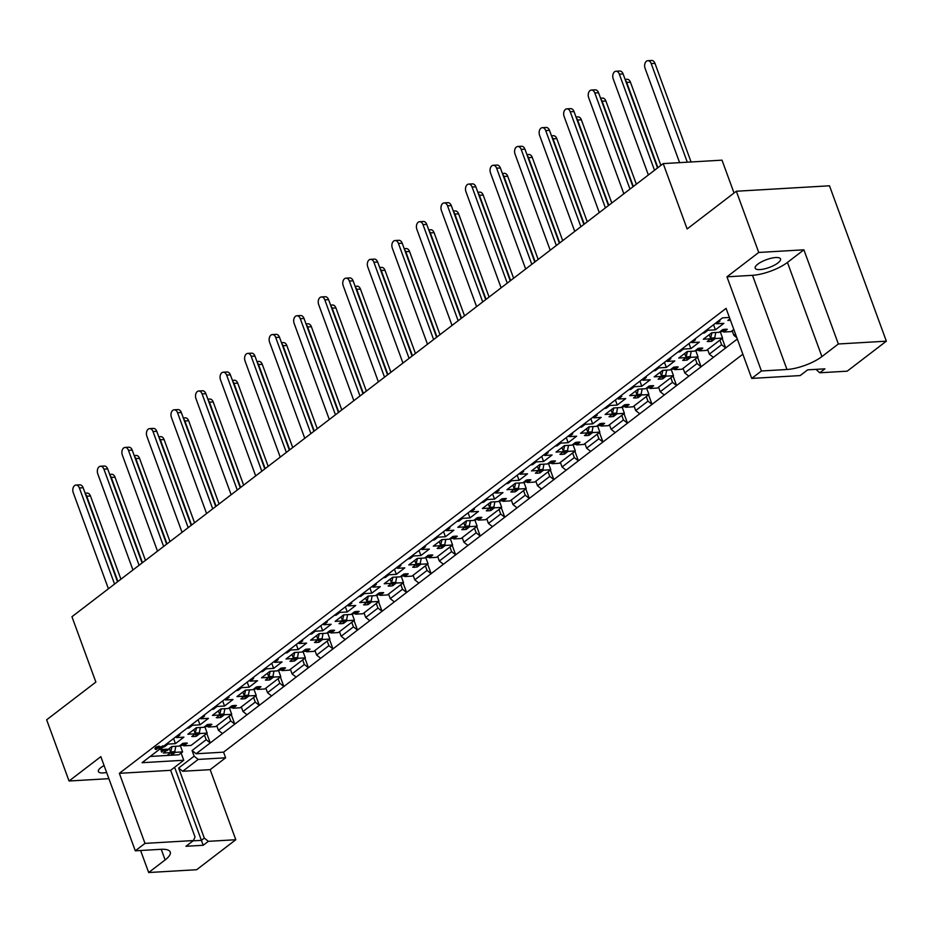 <?xml version="1.0" encoding="UTF-8"?>
<svg xmlns="http://www.w3.org/2000/svg" width="933" height="933" viewBox="0 0 933 933"><rect width="100%" height="100%" fill="white"/><g stroke="black" fill="none" stroke-linecap="round" stroke-linejoin="round"><path stroke-width="1.4" d="M757.818 264.156A13.482 4.14 159.9 0 0 755.194 268.203A13.482 4.14 159.9 0 0 764.384 268.914A13.482 4.14 159.9 0 0 777.889 262.978A13.482 4.14 159.9 0 0 780.524 258.931A13.482 4.14 159.9 0 0 771.334 258.208A13.482 4.14 159.9 0 0 757.818 264.156M106.619 772.466A13.482 4.14 -20.1 0 1 98.397 771.544A13.482 4.14 -20.1 0 1 101.021 767.497A13.482 4.14 -20.1 0 1 104.088 765.526M213.179 708.194L213.54 709.173A13.692 4.199 -20.1 0 1 211.569 709.418M237.728 689.382L238.078 690.362A13.692 4.199 -20.1 0 1 236.119 690.607M262.266 670.57L262.628 671.55A13.692 4.199 -20.1 0 1 260.657 671.807M286.816 651.759L287.166 652.738A13.692 4.199 -20.1 0 1 285.206 652.995M311.354 632.947L311.715 633.927A13.692 4.199 -20.1 0 1 309.744 634.183M335.903 614.147L336.265 615.127A13.692 4.199 -20.1 0 1 334.294 615.372M360.441 595.336L360.803 596.315A13.692 4.199 -20.1 0 1 358.832 596.56M384.991 576.524L385.352 577.504A13.692 4.199 -20.1 0 1 383.381 577.749M409.529 557.712L409.89 558.692A13.692 4.199 -20.1 0 1 407.919 558.949M434.078 538.901L434.44 539.88A13.692 4.199 -20.1 0 1 432.469 540.137M458.616 520.089L458.978 521.081A13.692 4.199 -20.1 0 1 457.018 521.325M483.166 501.289L483.527 502.269A13.692 4.199 -20.1 0 1 481.556 502.514M507.704 482.478L508.065 483.457A13.692 4.199 -20.1 0 1 506.106 483.702M532.253 463.666L532.615 464.646A13.692 4.199 -20.1 0 1 530.644 464.902M556.791 444.854L557.153 445.834A13.692 4.199 -20.1 0 1 555.193 446.091M581.341 426.043L581.702 427.022A13.692 4.199 -20.1 0 1 579.731 427.279M605.89 407.243L606.24 408.222A13.692 4.199 -20.1 0 1 604.281 408.467M630.428 388.431L630.79 389.411A13.692 4.199 -20.1 0 1 628.819 389.656M654.978 369.62L655.328 370.599A13.692 4.199 -20.1 0 1 653.368 370.844M679.516 350.808L679.877 351.788A13.692 4.199 -20.1 0 1 677.906 352.044M704.065 331.996L704.415 332.976A13.692 4.199 -20.1 0 1 702.456 333.233M188.641 726.994L188.991 727.985A13.692 4.199 -20.1 0 1 187.032 728.23M164.091 745.805L164.453 746.785A13.692 4.199 -20.1 0 1 163.438 746.936M220.13 715.401L220.864 717.43A13.692 4.199 -20.1 0 1 216.316 717.699L219.861 714.981L212.409 715.413L220.888 708.928L228.328 708.485L231.874 705.78A13.692 4.199 -20.1 0 1 236.422 705.511L232.877 708.229L240.166 707.797L256.248 695.482L248.959 695.901L245.414 698.619A13.692 4.199 -20.1 0 1 240.866 698.887L244.411 696.17L236.959 696.601L245.426 690.117L252.878 689.685L256.412 686.968A13.692 4.199 -20.1 0 1 260.96 686.7L257.426 689.417L264.715 688.986L280.786 676.67L273.497 677.09L269.952 679.807A13.692 4.199 -20.1 0 1 265.415 680.075L268.949 677.358L261.508 677.801L269.975 671.305L277.416 670.874L280.961 668.156A13.692 4.199 -20.1 0 1 285.51 667.888L281.964 670.605L289.253 670.174L305.336 657.858L298.047 658.29L294.501 660.996A13.692 4.199 -20.1 0 1 289.953 661.264L293.498 658.546L286.046 658.99L294.513 652.494L301.965 652.062L305.511 649.345A13.692 4.199 -20.1 0 1 310.048 649.076L306.514 651.794L313.803 651.374L329.874 639.047L322.585 639.478L319.051 642.184A13.692 4.199 -20.1 0 1 314.503 642.452L318.036 639.746L310.596 640.178L319.063 633.694L326.503 633.25L330.049 630.533A13.692 4.199 -20.1 0 1 334.597 630.276L331.052 632.982L338.352 632.562L354.423 620.235L347.134 620.667L343.589 623.384A13.692 4.199 -20.1 0 1 339.041 623.641L342.586 620.935L335.134 621.366L343.601 614.882L351.053 614.439L354.598 611.733A13.692 4.199 -20.1 0 1 359.147 611.465L355.601 614.171L362.89 613.751L366.634 610.882L378.973 601.423L371.672 601.855L368.138 604.572A13.692 4.199 -20.1 0 1 363.59 604.841L367.124 602.123L359.683 602.555L368.15 596.07L375.591 595.627L379.136 592.921A13.692 4.199 -20.1 0 1 383.685 592.653L380.139 595.371L387.44 594.939L403.511 582.624L396.222 583.043L392.676 585.761A13.692 4.199 -20.1 0 1 388.128 586.029L391.673 583.312L384.221 583.743L392.688 577.259L400.14 576.827L403.686 574.11A13.692 4.199 -20.1 0 1 408.234 573.842L404.689 576.559L411.978 576.128L428.06 563.812L420.76 564.232L417.226 566.949A13.692 4.199 -20.1 0 1 412.678 567.217L416.211 564.5L408.771 564.943L417.238 558.447L424.678 558.016L428.224 555.298A13.692 4.199 -20.1 0 1 432.772 555.03L429.227 557.747L436.527 557.316L452.598 545L445.309 545.432L441.764 548.138A13.692 4.199 -20.1 0 1 437.215 548.406L440.761 545.688L433.309 546.132L441.776 539.636L449.228 539.204L452.773 536.487A13.692 4.199 -20.1 0 1 457.322 536.218L453.776 538.936L461.065 538.516L477.148 526.189L469.847 526.62L466.313 529.338A13.692 4.199 -20.1 0 1 461.765 529.594L465.299 526.888L457.858 527.32L466.325 520.836L473.777 520.392L477.311 517.675A13.692 4.199 -20.1 0 1 481.86 517.418L478.314 520.124L485.615 519.704L489.359 516.835L501.686 507.377L494.397 507.809L490.851 510.526A13.692 4.199 -20.1 0 1 486.303 510.794L489.848 508.077L482.396 508.508L490.863 502.024L498.315 501.581L501.861 498.875A13.692 4.199 -20.1 0 1 506.409 498.607L502.864 501.324L510.153 500.893L526.235 488.577L518.935 488.997L515.401 491.714A13.692 4.199 -20.1 0 1 510.852 491.983L514.398 489.265L506.946 489.697L515.413 483.212L522.865 482.781L526.399 480.063A13.692 4.199 -20.1 0 1 530.947 479.795L527.413 482.513L534.702 482.081L550.773 469.766L543.484 470.185L539.939 472.903A13.692 4.199 -20.1 0 1 535.39 473.171L538.936 470.454L531.483 470.897L539.95 464.401L547.403 463.969L550.948 461.252A13.692 4.199 -20.1 0 1 555.497 460.984L551.951 463.701L559.24 463.269L575.323 450.954L568.034 451.385L564.488 454.091A13.692 4.199 -20.1 0 1 559.94 454.359L563.485 451.642L556.033 452.085L564.5 445.589L571.952 445.158L575.486 442.44A13.692 4.199 -20.1 0 1 580.034 442.172L576.501 444.889L583.79 444.458L587.533 441.601L599.861 432.142L592.572 432.574L589.026 435.279A13.692 4.199 -20.1 0 1 584.478 435.548L588.023 432.842L580.571 433.274L589.038 426.789L596.49 426.346L600.036 423.629A13.692 4.199 -20.1 0 1 604.584 423.372L601.039 426.078L608.328 425.658L612.071 422.789L624.41 413.331L617.121 413.762L613.576 416.48A13.692 4.199 -20.1 0 1 609.027 416.736L612.573 414.03L605.12 414.462L613.587 407.978L621.04 407.534L624.574 404.829A13.692 4.199 -20.1 0 1 629.122 404.56L625.588 407.266L632.877 406.846L636.621 403.977L648.948 394.519L641.659 394.951L638.114 397.668A13.692 4.199 -20.1 0 1 633.565 397.936L637.111 395.219L629.658 395.65L638.137 389.166L645.578 388.723L649.123 386.017A13.692 4.199 -20.1 0 1 653.671 385.749L650.126 388.466L657.415 388.035L673.498 375.719L666.209 376.139L662.663 378.856A13.692 4.199 -20.1 0 1 658.115 379.125L661.66 376.407L654.208 376.839L662.675 370.354L670.127 369.923L673.661 367.205A13.692 4.199 -20.1 0 1 678.209 366.937L674.676 369.655L681.965 369.223L698.036 356.907L690.747 357.327L687.201 360.045A13.692 4.199 -20.1 0 1 682.664 360.313L686.198 357.596L678.758 358.039L687.224 351.543L694.665 351.111L698.211 348.394A13.692 4.199 -20.1 0 1 702.759 348.126L699.214 350.843L706.503 350.411L722.585 338.096L715.296 338.527L711.751 341.233A13.692 4.199 -20.1 0 1 707.202 341.501L710.748 338.784L703.295 339.227L711.762 332.731L719.215 332.3L722.76 329.582A13.692 4.199 -20.1 0 1 727.297 329.314L723.763 332.031L731.052 331.612L733.816 329.489M244.679 696.601L245.414 698.619M269.217 677.79L269.952 679.807M293.767 658.978L294.501 660.996M318.305 640.166L319.051 642.184M342.854 621.355L343.589 623.384M367.392 602.555L368.138 604.572M391.942 583.743L392.676 585.761M416.48 564.932L417.226 566.949M441.029 546.12L441.764 548.138M465.567 527.308L466.313 529.338M490.117 508.497L490.851 510.526M514.654 489.697L515.401 491.714M539.204 470.885L539.939 472.903M563.742 452.073L564.488 454.091M588.291 433.262L589.026 435.279M612.829 414.45L613.576 416.48M637.379 395.65L638.114 397.668M661.917 376.839L662.663 378.856M686.466 358.027L687.201 360.045M711.016 339.215L711.751 341.233M195.58 734.213L196.327 736.242A13.692 4.199 -20.1 0 1 191.778 736.499L195.324 733.793L187.871 734.224L196.338 727.74L203.791 727.297L207.324 724.579A13.692 4.199 -20.1 0 1 211.873 724.323L208.339 727.029L215.628 726.609L219.372 723.74L231.699 714.281L224.41 714.713L220.864 717.43M171.042 753.024L171.777 755.042A13.692 4.199 -20.1 0 1 169.305 755.333A13.692 4.199 -20.1 0 1 167.229 755.31L170.774 752.593L163.322 753.036L166.261 750.785M204.49 735.134L206.17 739.717L210.24 742.948L196.117 753.759L223.57 752.161L742.855 354.19M223.57 752.161L225.634 757.806L210.17 769.655L182.728 771.264L178.658 768.034L194.122 756.185L198.193 759.415L225.634 757.806M140.615 850.511L148.674 872.53L196.665 869.719L235.804 839.723L210.17 769.655M886.35 341.175L829.484 185.795L736.335 191.242L758.739 252.458L726.959 276.821L761.421 370.984L786.974 369.491A26.346 8.082 159.9 0 0 821.915 356.593L838.359 343.985L886.35 341.175L847.199 371.171L819.757 372.78L815.955 369.351M732.195 330.737L733.874 335.32L735.496 334.072M719.914 340.137L721.594 344.72L725.664 347.951L713.383 357.351L709.325 354.132L721.594 344.72M707.646 349.548L709.325 354.132M695.377 358.948L697.056 363.532L701.115 366.762L688.846 376.162L684.775 372.943L697.056 363.532M683.108 368.348L684.775 372.943M670.827 377.76L672.506 382.343L676.577 385.562L664.296 394.974L660.237 391.743L672.506 382.343M658.558 387.16L660.237 391.743M646.289 396.572L647.969 401.155L652.027 404.374L639.758 413.786L635.688 410.555L647.969 401.155M634.02 405.972L635.688 410.555M621.74 415.372L623.419 419.967L627.489 423.185L615.209 432.585L611.15 429.367L623.419 419.967M609.471 424.783L611.15 429.367M597.202 434.183L598.881 438.767L602.94 441.997L590.671 451.397L586.6 448.178L598.881 438.767M584.921 443.595L586.6 448.178M572.652 452.995L574.331 457.578L578.39 460.809L566.121 470.209L562.063 466.99L574.331 457.578M560.383 462.395L562.063 466.99M548.114 471.806L549.794 476.39L553.852 479.62L541.583 489.02L537.513 485.79L549.794 476.39M535.834 481.206L537.513 485.79M523.565 490.618L525.244 495.201L529.303 498.42L517.034 507.832L512.975 504.601L525.244 495.201M511.296 500.018L512.975 504.601M499.027 509.43L500.694 514.013L504.765 517.232L492.496 526.644L488.425 523.413L500.694 514.013M486.746 518.83L488.425 523.413M241.309 706.922L242.988 711.506L255.257 702.106L259.327 705.325L247.047 714.736L242.988 711.506M253.578 697.522L255.257 702.106M229.04 716.334L230.719 720.917L234.778 724.136L222.509 733.548L218.439 730.317L230.719 720.917M216.771 725.734L218.439 730.317M265.858 688.111L267.526 692.694L279.807 683.294L283.865 686.525L271.596 695.925L267.526 692.694M278.127 678.711L279.807 683.294M290.396 669.299L292.076 673.894L304.345 664.483L308.415 667.713L296.134 677.113L292.076 673.894M302.665 659.899L304.345 664.483M314.946 650.499L316.625 655.083L328.894 645.671L332.953 648.901L320.684 658.301L316.625 655.083M327.215 641.088L328.894 645.671M339.484 631.688L341.163 636.271L353.432 626.871L357.502 630.09L345.222 639.502L341.163 636.271M351.753 622.276L353.432 626.871M364.033 612.876L365.713 617.459L377.982 608.059L382.04 611.278L369.771 620.69L365.713 617.459M376.302 603.476L377.982 608.059M388.571 594.064L390.251 598.648L402.52 589.248L406.59 592.467L394.321 601.878L390.251 598.648M400.852 584.664L402.52 589.248M474.477 528.23L476.157 532.813L480.215 536.043L467.946 545.443L463.888 542.225L476.157 532.813M462.208 537.641L463.888 542.225M449.939 547.041L451.607 551.625L455.677 554.855L443.408 564.255L439.338 561.036L451.607 551.625M437.659 556.453L439.338 561.036M425.39 565.853L427.069 570.436L431.128 573.667L418.859 583.067L414.8 579.848L427.069 570.436M413.121 575.253L414.8 579.848M736.802 337.641L733.874 335.32M150.201 756.453L178.868 754.774L182.611 751.905L175.322 752.336L171.777 755.042M161.736 752.08L161.211 749.77L162.214 749.456L166.949 749.176L167.683 750.4L162.867 750.983L161.736 752.08L161.211 749.77M167.66 749.712L171.789 746.54L179.241 746.108L182.786 743.391A13.692 4.199 -20.1 0 1 187.335 743.123L183.789 745.84L191.078 745.42L207.161 733.093L199.872 733.525L196.327 736.242M730.446 320.264L727.845 320.416L729.909 318.829M718.387 321.022A13.692 4.199 -20.1 0 1 719.973 321.057L716.427 323.774L723.88 323.343L715.413 329.827L707.96 330.27L704.415 332.976M693.849 339.834A13.692 4.199 -20.1 0 1 695.423 339.869L691.889 342.586L699.33 342.154L690.863 348.639L683.423 349.07L679.877 351.788M669.299 358.634A13.692 4.199 -20.1 0 1 670.885 358.68L667.34 361.398L674.792 360.954L666.325 367.45L658.873 367.882L655.328 370.599M644.761 377.445A13.692 4.199 -20.1 0 1 646.336 377.492L642.802 380.209L650.243 379.766L641.776 386.262L634.335 386.694L630.79 389.411M620.212 396.257A13.692 4.199 -20.1 0 1 621.798 396.303L618.252 399.009L625.705 398.578L617.238 405.062L609.785 405.505L606.24 408.222M595.674 415.068A13.692 4.199 -20.1 0 1 597.248 415.115L593.715 417.821L601.155 417.389L592.688 423.874L585.248 424.317L581.702 427.022M571.124 433.88A13.692 4.199 -20.1 0 1 572.71 433.915L569.165 436.632L576.617 436.201L568.15 442.685L560.698 443.128L557.153 445.834M546.575 452.692A13.692 4.199 -20.1 0 1 548.161 452.727L544.627 455.444L552.068 455.012L543.601 461.497L536.148 461.928L532.615 464.646M522.037 471.492A13.692 4.199 -20.1 0 1 523.623 471.538L520.078 474.256L527.53 473.812L519.063 480.308L511.611 480.74L508.065 483.457M497.487 490.303A13.692 4.199 -20.1 0 1 499.073 490.35L495.528 493.067L502.98 492.624L494.513 499.12L487.061 499.552L483.527 502.269M472.949 509.115A13.692 4.199 -20.1 0 1 474.535 509.161L470.99 511.867L478.442 511.436L469.975 517.92L462.523 518.363L458.978 521.081M448.4 527.926A13.692 4.199 -20.1 0 1 449.986 527.961L446.441 530.679L453.893 530.247L445.426 536.732L437.974 537.175L434.44 539.88M423.862 546.738A13.692 4.199 -20.1 0 1 425.448 546.773L421.903 549.49L429.355 549.059L420.888 555.543L413.436 555.975L409.89 558.692M399.312 565.538A13.692 4.199 -20.1 0 1 400.898 565.585L397.353 568.302L404.805 567.859L396.338 574.355L388.886 574.786L385.352 577.504M374.774 584.35A13.692 4.199 -20.1 0 1 376.361 584.396L372.815 587.114L380.267 586.67L371.789 593.166L364.348 593.598L360.803 596.315M350.225 603.161A13.692 4.199 -20.1 0 1 351.811 603.208L348.266 605.914L355.718 605.482L347.251 611.978L339.799 612.41L336.265 615.127M325.687 621.973A13.692 4.199 -20.1 0 1 327.261 622.019L323.728 624.725L331.168 624.294L322.701 630.778L315.261 631.221L311.715 633.927M301.137 640.784A13.692 4.199 -20.1 0 1 302.724 640.819L299.178 643.537L306.63 643.105L298.163 649.59L290.711 650.033L287.166 652.738M276.6 659.596A13.692 4.199 -20.1 0 1 278.174 659.631L274.64 662.348L282.081 661.917L273.614 668.401L266.173 668.833L262.628 671.55M252.05 678.396A13.692 4.199 -20.1 0 1 253.636 678.443L250.091 681.16L257.543 680.717L249.076 687.213L241.624 687.644L238.078 690.362M227.512 697.208A13.692 4.199 -20.1 0 1 229.086 697.254L225.553 699.972L232.993 699.528L224.526 706.024L217.086 706.456L213.54 709.173M202.962 716.019A13.692 4.199 -20.1 0 1 204.549 716.066L201.003 718.772L208.456 718.34L199.989 724.824L192.536 725.268L188.991 727.985M178.425 734.831A13.692 4.199 -20.1 0 1 179.999 734.866L176.465 737.583L183.906 737.152L175.439 743.636L167.998 744.079L164.453 746.785M169.27 748.476L170.774 752.593M183.474 744.977L183.789 745.84M182.611 751.905L180.256 745.444M174.879 751.112L175.322 752.336M193.807 729.676L195.324 733.793M208.024 726.177L208.339 727.029M207.161 733.093L204.793 726.632M199.417 732.3L199.872 733.525M709.243 334.667L710.748 338.784M723.448 331.168L723.763 332.031M722.585 338.096L720.218 331.635M714.841 337.303L715.296 338.527M684.694 353.479L686.198 357.596M698.899 349.98L699.214 350.843M698.036 356.907L695.68 350.446M690.303 356.103L690.747 357.327M660.144 372.29L661.66 376.407M674.361 368.792L674.676 369.655M673.498 375.719L671.13 369.258M665.754 374.914L666.209 376.139M635.606 391.102L637.111 395.219M649.811 387.603L650.126 388.466M648.948 394.519L646.592 388.07M641.216 393.726L641.659 394.951M611.057 409.914L612.573 414.03M625.273 406.415L625.588 407.266M624.41 413.331L622.043 406.87M616.666 412.538L617.121 413.762M586.519 428.714L588.023 432.842M600.724 425.215L601.039 426.078M599.861 432.142L597.505 425.681M592.128 431.349L592.572 432.574M561.969 447.525L563.485 451.642M576.186 444.026L576.501 444.889M575.323 450.954L572.955 444.493M567.579 450.149L568.034 451.385M537.431 466.337L538.936 470.454M551.636 462.838L551.951 463.701M550.773 469.766L548.417 463.304M543.041 468.961L543.484 470.185M512.882 485.148L514.398 489.265M527.087 481.65L527.413 482.513M526.235 488.577L523.868 482.116M518.491 487.772L518.935 488.997M488.344 503.96L489.848 508.077M502.549 500.461L502.864 501.324M501.686 507.377L499.318 500.916M493.942 506.584L494.397 507.809M463.794 522.772L465.299 526.888M477.999 519.273L478.314 520.124M477.148 526.189L474.78 519.728M469.404 525.396L469.847 526.62M439.256 541.572L440.761 545.688M453.461 538.073L453.776 538.936M452.598 545L450.231 538.539M444.854 544.207L445.309 545.432M414.707 560.383L416.211 564.5M428.912 556.884L429.227 557.747M428.06 563.812L425.693 557.351M420.316 563.007L420.76 564.232M390.169 579.195L391.673 583.312M404.374 575.696L404.689 576.559M403.511 582.624L401.143 576.162M395.767 581.819L396.222 583.043M365.619 598.006L367.124 602.123M379.824 594.508L380.139 595.371M378.973 601.423L376.605 594.974M371.229 600.63L371.672 601.855M341.081 616.818L342.586 620.935M355.286 613.319L355.601 614.171M354.423 620.235L352.056 613.774M346.679 619.442L347.134 620.667M316.532 635.618L318.036 639.746M330.737 632.119L331.052 632.982M329.874 639.047L327.518 632.586M322.142 638.254L322.585 639.478M291.994 654.43L293.498 658.546M306.199 650.931L306.514 651.794M305.336 657.858L302.968 651.397M297.592 657.054L298.047 658.29M267.444 673.241L268.949 677.358M281.649 669.742L281.964 670.605M280.786 676.67L278.431 670.209M273.054 675.865L273.497 677.09M242.895 692.053L244.411 696.17M257.111 688.554L257.426 689.417M256.248 695.482L253.881 689.02M248.505 694.677L248.959 695.901M218.357 710.864L219.861 714.981M232.562 707.366L232.877 708.229M231.699 714.281L229.343 707.82M223.967 713.488L224.41 714.713M176.15 736.72L176.465 737.583M173.573 738.539L175.439 743.636M167.637 743.1L167.998 744.079M200.688 717.92L201.003 718.772M198.123 719.728L199.989 724.824M192.175 724.288L192.536 725.268M716.112 322.911L716.427 323.774M713.547 324.731L715.413 329.827M707.599 329.279L707.96 330.27M691.575 341.723L691.889 342.586M688.997 343.542L690.863 348.639M683.061 348.091L683.423 349.07M667.025 360.535L667.34 361.398M664.459 362.354L666.325 367.45M658.511 366.902L658.873 367.882M642.487 379.346L642.802 380.209M639.91 381.154L641.776 386.262M633.974 385.714L634.335 386.694M617.938 398.158L618.252 399.009M615.372 399.965L617.238 405.062M609.424 404.525L609.785 405.505M593.4 416.958L593.715 417.821M590.822 418.777L592.688 423.874M584.886 423.337L585.248 424.317M568.85 435.769L569.165 436.632M566.284 437.589L568.15 442.685M560.336 442.137L560.698 443.128M544.312 454.581L544.627 455.444M541.735 456.4L543.601 461.497M535.799 460.949L536.148 461.928M519.763 473.393L520.078 474.256M517.197 475.212L519.063 480.308M511.249 479.76L511.611 480.74M495.213 492.204L495.528 493.067M492.647 494.012L494.513 499.12M486.711 498.572L487.061 499.552M470.675 511.016L470.99 511.867M468.109 512.823L469.975 517.92M462.162 517.383L462.523 518.363M446.126 529.816L446.441 530.679M443.56 531.635L445.426 536.732M437.624 536.183L437.974 537.175M421.588 548.627L421.903 549.49M419.022 550.447L420.888 555.543M413.074 554.995L413.436 555.975M397.038 567.439L397.353 568.302M394.472 569.258L396.338 574.355M388.525 573.807L388.886 574.786M372.5 586.251L372.815 587.114M369.923 588.058L371.789 593.166M363.987 592.618L364.348 593.598M347.951 605.062L348.266 605.914M345.385 606.87L347.251 611.978M339.437 611.43L339.799 612.41M323.413 623.862L323.728 624.725M320.835 625.681L322.701 630.778M314.899 630.241L315.261 631.221M298.863 642.674L299.178 643.537M296.297 644.493L298.163 649.59M290.35 649.041L290.711 650.033M274.325 661.485L274.64 662.348M271.748 663.305L273.614 668.401M265.812 667.853L266.173 668.833M249.776 680.297L250.091 681.16M247.21 682.116L249.076 687.213M241.262 686.665L241.624 687.644M225.238 699.109L225.553 699.972M222.66 700.916L224.526 706.024M216.724 705.476L217.086 706.456M198.193 759.415L182.728 771.264M155.729 748.569L155.601 747.426L158.925 746.12L160.114 747.438M160.289 747.508L162.902 745.829L163.31 747.065L159.87 749.304L158.972 747.811M159.042 748.196L158.785 747.31L159.042 748.196M159.578 749.257L142.049 762.704L183.766 760.255L170.634 770.32L119.354 773.329L726.084 308.356L751.718 378.413L800.176 375.579L807.663 369.841L824.912 368.838L819.757 372.78M729.408 317.453L722.515 317.861L163.322 746.4M193.061 840.843L201.353 840.365L204.304 838.102L178.658 768.034M204.304 838.102L208.362 841.333L203.207 845.275L185.959 846.289L193.446 840.551L144.988 843.385L119.354 773.329M235.804 839.723L208.362 841.333M193.446 840.551L195.032 836.994L170.634 770.32M144.988 843.385L135.297 850.814L160.861 849.322A26.346 8.082 159.9 0 1 170.249 852.027A26.346 8.082 159.9 0 1 165.118 859.934L148.674 872.53M761.421 370.984L751.718 378.413M135.297 850.814L100.834 756.651L69.054 781.003L46.65 719.798L95.866 682.081L71.946 616.725L663.211 163.602L722.014 160.161L734.038 193.003M663.211 163.602L687.131 228.958L736.335 191.242M726.959 276.821L752.511 275.317A26.346 8.082 159.9 0 0 787.452 262.418L803.896 249.811L758.739 252.458M803.896 249.811L838.359 343.985M69.054 781.003L108.893 778.67M203.207 845.275L174.611 767.276M196.117 753.759L192.058 750.54L194.122 756.185M192.058 750.54L206.17 739.717M183.766 760.255L181.119 753.048M722.165 338.411L725.664 347.951L737.303 339.029M697.627 357.222L701.115 366.762L713.383 357.351M673.078 376.034L676.577 385.562L688.846 376.162M648.54 394.846L652.027 404.374L664.296 394.974M623.99 413.646L627.489 423.185L639.758 413.786M599.452 432.457L602.94 441.997L615.209 432.585M574.903 451.269L578.39 460.809L590.671 451.397M550.365 470.08L553.852 479.62L566.121 470.209M525.815 488.892L529.303 498.42L541.583 489.02M501.278 507.704L504.765 517.232L517.034 507.832M476.728 526.504L480.215 536.043L492.496 526.644M452.19 545.315L455.677 554.855L467.946 545.443M427.641 564.127L431.128 573.667L443.408 564.255M403.103 582.938L406.59 592.467L418.859 583.067M378.553 601.75L382.04 611.278L394.321 601.878M354.015 620.55L357.502 630.09L369.771 620.69M329.466 639.362L332.953 648.901L345.222 639.502M304.916 658.173L308.415 667.713L320.684 658.301M280.378 676.985L283.865 686.525L296.134 677.113M255.829 695.796L259.327 705.325L271.596 695.925M231.291 714.608L234.778 724.136L247.047 714.736M206.741 733.408L210.24 742.948L222.509 733.548M161.561 750.715L161.642 751.753L161.561 750.715L162.564 750.389L167.683 750.4M162.564 750.389L162.214 749.456M159.38 749.129L158.447 747.718L156.068 749.514L155.939 748.371L159.275 747.065L160.324 747.811M160.406 748.289L158.925 746.12M156.989 747.718L156.639 746.773M156.068 749.514L155.601 747.426M159.135 748.243L158.447 747.718M160.569 748.488L163.31 747.065M162.26 747.193L161.91 746.26M117.908 581.492L86.699 496.216A5.271 3.51 -93.4 0 0 85.533 494.268M172.022 746.528L170.622 752.173M120.917 579.195L90.466 495.994A5.271 3.51 -93.4 0 0 87.096 493.091L85.136 493.207M185.026 743.123A1.469 0.98 86.6 0 1 184.536 744.172L183.09 745.28L180.092 745.455M175.789 746.307L174.774 751.648L173.328 752.756A1.469 0.98 86.6 0 1 172.523 752.803M171.007 751.87L174.774 751.648M108.415 588.781L73.24 492.659A5.271 3.51 86.6 0 1 75.993 485.055L79.76 484.833A5.271 3.51 86.6 0 1 83.13 487.737L117.546 581.772M175.544 737.035L177.2 735.915A1.469 0.98 -93.4 0 0 177.515 735.519M165.596 744.662L165.596 744.662A1.469 0.98 -93.4 0 0 165.992 744.499L167.474 743.216M75.993 485.055A5.271 3.51 86.6 0 1 79.375 487.959L114.549 584.081M142.457 562.692L111.249 477.404A5.271 3.51 -93.4 0 0 110.071 475.468M196.571 727.717L195.16 733.361M145.455 560.383L115.016 477.183A5.271 3.51 -93.4 0 0 111.633 474.279L109.674 474.396M209.575 724.311A1.469 0.98 86.6 0 1 209.074 725.361L207.627 726.469L204.642 726.644M200.327 727.507L199.312 732.848L197.866 733.956A1.469 0.98 86.6 0 1 197.061 734.003M195.545 733.07L199.312 732.848M132.953 569.97L97.778 473.847A5.271 3.51 86.6 0 1 100.542 466.243L104.309 466.022A5.271 3.51 86.6 0 1 107.68 468.926L142.096 562.961M200.082 718.223L201.75 717.104A1.469 0.98 -93.4 0 0 202.064 716.707M190.145 725.851L190.134 725.851A1.469 0.98 -93.4 0 0 190.542 725.699L192.023 724.405M100.542 466.243A5.271 3.51 86.6 0 1 103.913 469.147L139.087 565.27M166.995 543.881L135.786 458.593A5.271 3.51 -93.4 0 0 134.62 456.657M221.109 708.917L219.71 714.55M170.004 541.583L139.553 458.371A5.271 3.51 -93.4 0 0 136.183 455.467L134.224 455.584M234.113 705.5A1.469 0.98 86.6 0 1 233.623 706.549L232.177 707.657L229.18 707.832M224.876 708.695L223.862 714.037L222.416 715.145A1.469 0.98 86.6 0 1 221.611 715.191M220.095 714.258L223.862 714.037M157.502 551.158L122.328 455.036A5.271 3.51 86.6 0 1 125.08 447.432L128.847 447.21A5.271 3.51 86.6 0 1 132.229 450.114L166.634 544.161M224.631 699.412L226.287 698.292A1.469 0.98 -93.4 0 0 226.602 697.896M214.683 707.039L214.683 707.039A1.469 0.98 -93.4 0 0 215.08 706.887L216.561 705.593M125.08 447.432A5.271 3.51 86.6 0 1 128.462 450.336L163.637 546.458M191.545 525.069L160.336 439.781A5.271 3.51 -93.4 0 0 159.158 437.845M245.659 690.105L244.248 695.738M194.542 522.772L164.103 439.571A5.271 3.51 -93.4 0 0 160.721 436.656L158.773 436.772M258.663 686.7A1.469 0.98 86.6 0 1 258.161 687.738L256.715 688.846L253.729 689.02M249.426 689.884L248.4 695.225L246.953 696.333A1.469 0.98 86.6 0 1 246.149 696.38M244.644 695.447L248.4 695.225M182.04 532.346L146.866 436.236A5.271 3.51 86.6 0 1 149.63 428.62L153.397 428.399A5.271 3.51 86.6 0 1 156.767 431.314L191.183 525.349M249.169 680.612L250.837 679.481A1.469 0.98 -93.4 0 0 251.152 679.096M239.233 688.227L239.221 688.227A1.469 0.98 -93.4 0 0 239.629 688.076L241.111 686.793M149.63 428.62A5.271 3.51 86.6 0 1 153 431.524L188.174 527.646M216.083 506.257L184.874 420.981A5.271 3.51 -93.4 0 0 183.708 419.034M270.197 671.293L268.797 676.938M219.092 503.96L188.641 420.76A5.271 3.51 -93.4 0 0 185.27 417.844L183.311 417.961M283.2 667.888A1.469 0.98 86.6 0 1 282.711 668.938L281.265 670.046L278.279 670.221M273.964 671.072L272.949 676.413L271.503 677.521A1.469 0.98 86.6 0 1 270.698 677.568M269.182 676.635L272.949 676.413M206.59 513.535L171.415 417.424A5.271 3.51 86.6 0 1 174.168 409.809L177.935 409.587A5.271 3.51 86.6 0 1 181.317 412.503L215.721 506.537M273.719 661.8L275.375 660.681A1.469 0.98 -93.4 0 0 275.69 660.284M263.771 669.416L263.771 669.416A1.469 0.98 -93.4 0 0 264.167 669.264L265.648 667.981M174.168 409.809A5.271 3.51 86.6 0 1 177.55 412.724L212.724 508.835M240.632 487.446L209.424 402.17A5.271 3.51 -93.4 0 0 208.246 400.222M294.746 652.482L293.335 658.127M243.63 485.148L213.191 401.948A5.271 3.51 -93.4 0 0 209.808 399.044L207.861 399.149M307.75 649.076A1.469 0.98 86.6 0 1 307.249 650.126L305.802 651.234L302.817 651.409M298.513 652.26L297.487 657.602L296.041 658.71A1.469 0.98 86.6 0 1 295.236 658.756M293.732 657.823L297.487 657.602M231.127 494.735L195.953 398.613A5.271 3.51 86.6 0 1 198.717 391.009L202.484 390.787A5.271 3.51 86.6 0 1 205.855 393.691L240.271 487.726M298.257 642.989L299.925 641.869A1.469 0.98 -93.4 0 0 300.239 641.472M288.32 650.604L288.309 650.616A1.469 0.98 -93.4 0 0 288.717 650.453L290.198 649.17M198.717 391.009A5.271 3.51 86.6 0 1 202.088 393.913L237.262 490.023M265.17 468.646L233.961 383.358A5.271 3.51 -93.4 0 0 232.795 381.41M319.284 633.67L317.885 639.315M268.179 466.337L237.728 383.136A5.271 3.51 -93.4 0 0 234.358 380.232L232.399 380.349M332.288 630.265A1.469 0.98 86.6 0 1 331.798 631.314L330.352 632.422L327.366 632.597M323.051 633.449L322.037 638.802L320.59 639.898A1.469 0.98 86.6 0 1 319.786 639.956M318.27 639.012L322.037 638.802M255.677 475.923L220.503 379.801A5.271 3.51 86.6 0 1 223.255 372.197L227.022 371.975A5.271 3.51 86.6 0 1 230.404 374.879L264.809 468.914M322.806 624.177L324.462 623.057A1.469 0.98 -93.4 0 0 324.777 622.661M312.858 631.804L312.858 631.804A1.469 0.98 -93.4 0 0 313.255 631.641L314.736 630.358M223.255 372.197A5.271 3.51 86.6 0 1 226.637 375.101L261.811 471.223M289.72 449.834L258.511 364.546A5.271 3.51 -93.4 0 0 257.333 362.61M343.834 614.87L342.423 620.503M292.717 447.525L262.278 364.325A5.271 3.51 -93.4 0 0 258.896 361.421L256.948 361.538M356.838 611.453A1.469 0.98 86.6 0 1 356.336 612.503L354.902 613.611L351.904 613.786M347.601 614.649L346.575 619.99L345.128 621.098A1.469 0.98 86.6 0 1 344.324 621.145M342.819 620.212L346.575 619.99M280.215 457.112L245.041 360.989A5.271 3.51 86.6 0 1 247.805 353.385L251.572 353.164A5.271 3.51 86.6 0 1 254.942 356.068L289.358 450.114M347.344 605.365L349.012 604.246A1.469 0.98 -93.4 0 0 349.327 603.849M337.408 612.993L337.396 612.993A1.469 0.98 -93.4 0 0 337.804 612.841L339.285 611.547M247.805 353.385A5.271 3.51 86.6 0 1 251.175 356.289L286.349 452.412M314.269 431.023L283.061 345.735A5.271 3.51 -93.4 0 0 281.883 343.799M368.372 596.059L366.972 601.692M317.267 428.725L286.816 345.513A5.271 3.51 -93.4 0 0 283.445 342.609L281.486 342.726M381.375 592.642A1.469 0.98 86.6 0 1 380.886 593.691L379.439 594.799L376.454 594.974M372.139 595.837L371.124 601.179L369.678 602.286A1.469 0.98 86.6 0 1 368.873 602.333M367.357 601.4L371.124 601.179M304.764 438.3L269.59 342.189A5.271 3.51 86.6 0 1 272.354 334.574L276.11 334.352A5.271 3.51 86.6 0 1 279.492 337.256L313.896 431.303M371.894 586.554L373.55 585.434A1.469 0.98 -93.4 0 0 373.865 585.049M361.957 594.181L361.946 594.181A1.469 0.98 -93.4 0 0 362.342 594.029L363.823 592.735M272.354 334.574A5.271 3.51 86.6 0 1 275.725 337.478L310.899 433.6M338.807 412.211L307.598 326.935A5.271 3.51 -93.4 0 0 306.421 324.987M392.921 577.247L391.51 582.88M341.805 409.914L311.365 326.713A5.271 3.51 -93.4 0 0 307.983 323.798L306.036 323.914M405.925 573.842A1.469 0.98 86.6 0 1 405.423 574.891L403.989 575.999L400.992 576.174M396.688 577.026L395.662 582.367L394.227 583.475A1.469 0.98 86.6 0 1 393.411 583.522M391.907 582.589L395.662 582.367M329.302 419.488L294.128 323.378A5.271 3.51 86.6 0 1 296.892 315.762L300.659 315.541A5.271 3.51 86.6 0 1 304.03 318.456L338.446 412.491M396.432 567.754L398.099 566.634A1.469 0.98 -93.4 0 0 398.414 566.238M386.495 575.369L386.484 575.369A1.469 0.98 -93.4 0 0 386.892 575.218L388.373 573.935M296.892 315.762A5.271 3.51 86.6 0 1 300.274 318.678L335.448 414.788M363.357 393.399L332.148 308.123A5.271 3.51 -93.4 0 0 330.97 306.176M417.459 558.435L416.06 564.08M366.354 391.102L335.903 307.902A5.271 3.51 -93.4 0 0 332.533 304.998L330.574 305.103M430.463 555.03A1.469 0.98 86.6 0 1 429.973 556.08L428.527 557.188L425.541 557.363M421.226 558.214L420.212 563.555L418.765 564.663A1.469 0.98 86.6 0 1 417.961 564.71M416.445 563.777L420.212 563.555M353.852 400.689L318.678 304.566A5.271 3.51 86.6 0 1 321.442 296.951L325.197 296.741A5.271 3.51 86.6 0 1 328.579 299.645L362.984 393.679M420.981 548.942L422.637 547.823A1.469 0.98 -93.4 0 0 422.952 547.426M411.045 556.558L411.033 556.558A1.469 0.98 -93.4 0 0 411.441 556.406L412.911 555.123M321.442 296.951A5.271 3.51 86.6 0 1 324.812 299.866L359.986 395.977M387.895 374.588L356.686 289.312A5.271 3.51 -93.4 0 0 355.508 287.364M442.009 539.624L440.609 545.269M390.904 372.29L360.453 289.09A5.271 3.51 -93.4 0 0 357.071 286.186L355.123 286.303M455.012 536.218A1.469 0.98 86.6 0 1 454.523 537.268L453.076 538.376L450.079 538.551M445.776 539.402L444.749 544.744L443.315 545.852A1.469 0.98 86.6 0 1 442.499 545.898M440.994 544.965L444.749 544.744M378.39 381.877L343.216 285.755A5.271 3.51 86.6 0 1 345.98 278.151L349.747 277.929A5.271 3.51 86.6 0 1 353.117 280.833L387.533 374.868M445.519 530.131L447.187 529.011A1.469 0.98 -93.4 0 0 447.502 528.614M435.583 537.758L435.583 537.758A1.469 0.98 -93.4 0 0 435.979 537.595L437.46 536.312M345.98 278.151A5.271 3.51 86.6 0 1 349.362 281.055L384.536 377.177M412.444 355.788L381.235 270.5A5.271 3.51 -93.4 0 0 380.058 268.564M466.558 520.812L465.147 526.457M415.442 353.479L384.991 270.278A5.271 3.51 -93.4 0 0 381.62 267.374L379.661 267.491M479.55 517.407A1.469 0.98 86.6 0 1 479.061 518.456L477.614 519.564L474.629 519.739M470.314 520.602L469.299 525.944L467.853 527.052A1.469 0.98 86.6 0 1 467.048 527.098M465.532 526.154L469.299 525.944M402.939 363.065L367.765 266.943A5.271 3.51 86.6 0 1 370.529 259.339L374.285 259.117A5.271 3.51 86.6 0 1 377.667 262.021L412.083 356.056M470.069 511.319L471.736 510.199A1.469 0.98 -93.4 0 0 472.051 509.803M460.132 518.946L460.121 518.946A1.469 0.98 -93.4 0 0 460.529 518.795L461.998 517.5M370.529 259.339A5.271 3.51 86.6 0 1 373.9 262.243L409.074 358.365M436.982 336.976L405.773 251.688A5.271 3.51 -93.4 0 0 404.595 249.752M491.096 502.012L489.697 507.645M439.991 334.667L409.54 251.467A5.271 3.51 -93.4 0 0 406.158 248.563L404.211 248.679M504.1 498.595A1.469 0.98 86.6 0 1 503.61 499.645L502.164 500.753L499.167 500.928M494.863 501.791L493.849 507.132L492.402 508.24A1.469 0.98 86.6 0 1 491.586 508.287M490.082 507.354L493.849 507.132M427.489 344.254L392.315 248.131A5.271 3.51 86.6 0 1 395.067 240.527L398.834 240.306A5.271 3.51 86.6 0 1 402.205 243.21L436.621 337.256M494.618 492.507L496.274 491.388A1.469 0.98 -93.4 0 0 496.589 490.991M484.67 500.135L484.67 500.135A1.469 0.98 -93.4 0 0 485.067 499.983L486.548 498.689M395.067 240.527A5.271 3.51 86.6 0 1 398.449 243.431L433.623 339.554M461.532 318.165L430.323 232.877A5.271 3.51 -93.4 0 0 429.145 230.941M515.646 483.201L514.235 488.834M464.529 315.867L434.078 232.667A5.271 3.51 -93.4 0 0 430.708 229.751L428.748 229.868M528.638 479.795A1.469 0.98 86.6 0 1 528.148 480.833L526.702 481.941L523.716 482.116M519.401 482.979L518.386 488.321L516.94 489.428A1.469 0.98 86.6 0 1 516.136 489.475M514.619 488.542L518.386 488.321M452.027 325.442L416.853 229.331A5.271 3.51 86.6 0 1 419.617 221.716L423.372 221.494A5.271 3.51 86.6 0 1 426.754 224.41L461.17 318.445M519.156 473.707L520.824 472.576A1.469 0.98 -93.4 0 0 521.139 472.191M509.22 481.323L509.208 481.323A1.469 0.98 -93.4 0 0 509.616 481.171L511.086 479.877M419.617 221.716A5.271 3.51 86.6 0 1 422.987 224.62L458.161 320.742M486.07 299.353L454.861 214.077A5.271 3.51 -93.4 0 0 453.683 212.129M540.184 464.389L538.784 470.034M489.079 297.056L458.628 213.855A5.271 3.51 -93.4 0 0 455.246 210.94L453.298 211.056M553.187 460.984A1.469 0.98 86.6 0 1 552.698 462.033L551.251 463.141L548.254 463.316M543.951 464.168L542.936 469.509L541.49 470.617A1.469 0.98 86.6 0 1 540.673 470.664M539.169 469.731L542.936 469.509M476.576 306.63L441.402 210.52A5.271 3.51 86.6 0 1 444.155 202.904L447.922 202.683A5.271 3.51 86.6 0 1 451.292 205.598L485.708 299.633M543.706 454.896L545.362 453.776A1.469 0.98 -93.4 0 0 545.677 453.38M533.758 462.511L533.758 462.511A1.469 0.98 -93.4 0 0 534.154 462.36L535.635 461.077M444.155 202.904A5.271 3.51 86.6 0 1 447.537 205.82L482.711 301.93M510.619 280.541L479.41 195.265A5.271 3.51 -93.4 0 0 478.232 193.318M564.733 445.577L563.322 451.222M513.616 278.244L483.166 195.044A5.271 3.51 -93.4 0 0 479.795 192.14L477.836 192.245M577.737 442.172A1.469 0.98 86.6 0 1 577.235 443.222L575.789 444.33L572.804 444.505M568.489 445.356L567.474 450.697L566.028 451.805A1.469 0.98 86.6 0 1 565.223 451.852M563.707 450.919L567.474 450.697M501.114 287.831L465.94 191.708A5.271 3.51 86.6 0 1 468.704 184.093L472.46 183.883A5.271 3.51 86.6 0 1 475.842 186.787L510.258 280.821M568.244 436.084L569.911 434.965A1.469 0.98 -93.4 0 0 570.226 434.568M558.307 443.7L558.296 443.711A1.469 0.98 -93.4 0 0 558.704 443.548L560.185 442.265M468.704 184.093A5.271 3.51 86.6 0 1 472.075 187.008L507.249 283.119M535.157 261.73L503.948 176.454A5.271 3.51 -93.4 0 0 502.782 174.506M589.271 426.766L587.872 432.411M538.166 259.432L507.715 176.232A5.271 3.51 -93.4 0 0 504.345 173.328L502.386 173.445M602.275 423.36A1.469 0.98 86.6 0 1 601.785 424.41L600.339 425.518L597.342 425.693M593.038 426.544L592.023 431.897L590.577 432.994A1.469 0.98 86.6 0 1 589.761 433.052M588.256 432.107L592.023 431.897M525.664 269.019L490.49 172.897A5.271 3.51 86.6 0 1 493.242 165.293L497.009 165.071A5.271 3.51 86.6 0 1 500.38 167.975L534.796 262.01M592.793 417.273L594.449 416.153A1.469 0.98 -93.4 0 0 594.764 415.756M582.845 424.9L582.845 424.9A1.469 0.98 -93.4 0 0 583.242 424.737L584.723 423.454M493.242 165.293A5.271 3.51 86.6 0 1 496.624 168.197L531.798 264.319M559.707 242.93L528.498 157.642A5.271 3.51 -93.4 0 0 527.32 155.706M613.821 407.966L612.41 413.599M562.704 240.621L532.265 157.42A5.271 3.51 -93.4 0 0 528.883 154.516L526.923 154.633M626.824 404.549A1.469 0.98 86.6 0 1 626.323 405.598L624.877 406.706L621.891 406.881M617.576 407.744L616.561 413.086L615.115 414.194A1.469 0.98 86.6 0 1 614.311 414.24M612.794 413.307L616.561 413.086M550.202 250.207L515.028 154.085A5.271 3.51 86.6 0 1 517.792 146.481L521.559 146.259A5.271 3.51 86.6 0 1 524.929 149.163L559.345 243.21M617.331 398.461L618.999 397.341A1.469 0.98 -93.4 0 0 619.314 396.945M607.395 406.088L607.383 406.088A1.469 0.98 -93.4 0 0 607.791 405.937L609.272 404.642M517.792 146.481A5.271 3.51 86.6 0 1 521.162 149.385L556.336 245.507M584.245 224.118L553.036 138.83A5.271 3.51 -93.4 0 0 551.87 136.894M638.359 389.154L636.959 394.787M587.254 221.821L556.803 138.609A5.271 3.51 -93.4 0 0 553.432 135.705L551.473 135.821M651.362 385.737A1.469 0.98 86.6 0 1 650.872 386.787L649.426 387.895L646.429 388.07M642.126 388.933L641.111 394.274L639.665 395.382A1.469 0.98 86.6 0 1 638.86 395.429M637.344 394.496L641.111 394.274M574.751 231.396L539.577 135.285A5.271 3.51 86.6 0 1 542.33 127.669L546.097 127.448A5.271 3.51 86.6 0 1 549.479 130.352L583.883 224.398M641.881 379.649L643.537 378.53A1.469 0.98 -93.4 0 0 643.852 378.145M631.933 387.277L631.933 387.277A1.469 0.98 -93.4 0 0 632.329 387.125L633.81 385.83M542.33 127.669A5.271 3.51 86.6 0 1 545.712 130.573L580.886 226.696M608.794 205.307L577.585 120.03A5.271 3.51 -93.4 0 0 576.407 118.083M662.908 370.343L661.497 375.976M611.791 203.009L581.352 119.809A5.271 3.51 -93.4 0 0 577.97 116.893L576.011 117.01M675.912 366.937A1.469 0.98 86.6 0 1 675.41 367.987L673.964 369.095L670.979 369.27M666.663 370.121L665.649 375.463L664.203 376.57A1.469 0.98 86.6 0 1 663.398 376.617M661.894 375.684L665.649 375.463M599.289 212.584L564.115 116.473A5.271 3.51 86.6 0 1 566.879 108.858L570.646 108.636A5.271 3.51 86.6 0 1 574.017 111.552L608.433 205.587M666.419 360.849L668.086 359.73A1.469 0.98 -93.4 0 0 668.401 359.333M656.482 368.465L656.47 368.465A1.469 0.98 -93.4 0 0 656.879 368.313L658.36 367.031M566.879 108.858A5.271 3.51 86.6 0 1 570.25 111.773L605.424 207.884M633.332 186.495L602.123 101.219A5.271 3.51 -93.4 0 0 600.957 99.271M687.446 351.531L686.047 357.176M636.341 184.198L605.89 100.997A5.271 3.51 -93.4 0 0 602.52 98.093L600.56 98.198M700.45 348.126A1.469 0.98 86.6 0 1 699.96 349.175L698.514 350.283L695.528 350.458M691.213 351.309L690.198 356.651L688.752 357.759A1.469 0.98 86.6 0 1 687.948 357.805M686.431 356.873L690.198 356.651M623.839 193.784L588.665 97.662A5.271 3.51 86.6 0 1 591.417 90.046L595.184 89.836A5.271 3.51 86.6 0 1 598.566 92.74L632.971 186.775M690.968 342.038L692.624 340.918A1.469 0.98 -93.4 0 0 692.939 340.522M681.02 349.653L681.02 349.653A1.469 0.98 -93.4 0 0 681.417 349.502L682.898 348.219M591.417 90.046A5.271 3.51 86.6 0 1 594.799 92.962L629.973 189.072M657.882 167.683L626.673 82.407A5.271 3.51 -93.4 0 0 625.495 80.46M711.996 332.719L710.584 338.364M660.879 165.386L630.44 82.186A5.271 3.51 -93.4 0 0 627.058 79.282L625.11 79.398M724.999 329.314A1.469 0.98 86.6 0 1 724.498 330.364L723.052 331.472L720.066 331.647M715.763 332.498L714.736 337.839L713.29 338.947A1.469 0.98 86.6 0 1 712.485 338.994M710.981 338.061L714.736 337.839M648.377 174.972L613.203 78.85A5.271 3.51 86.6 0 1 615.967 71.246L619.734 71.025A5.271 3.51 86.6 0 1 623.104 73.929L657.52 167.963M715.506 323.226L717.174 322.107A1.469 0.98 -93.4 0 0 717.489 321.71M705.57 330.853L705.558 330.853A1.469 0.98 -93.4 0 0 705.966 330.69L707.447 329.407M615.967 71.246A5.271 3.51 86.6 0 1 619.337 74.15L654.511 170.273M687.294 162.19L651.211 63.596A5.271 3.51 -93.4 0 0 647.84 60.692A5.271 3.51 -93.4 0 0 645.076 68.296L679.609 162.645M691.061 161.969L654.978 63.374A5.271 3.51 -93.4 0 0 651.607 60.47L647.84 60.692M161.234 849.298L165.118 859.934M752.511 275.317L786.974 369.491M787.452 262.418L821.915 356.593M181.538 744.347L184.536 744.172M170.331 752.931L173.328 752.756M86.699 496.216L90.466 495.994M83.13 487.737L79.375 487.959M206.088 725.536L209.074 725.361M194.88 734.131L197.866 733.956M111.249 477.404L115.016 477.183M107.68 468.926L103.913 469.147M230.626 706.724L233.623 706.549M219.418 715.319L222.416 715.145M135.786 458.593L139.553 458.371M132.229 450.114L128.462 450.336M255.176 687.913L258.161 687.738M243.968 696.508L246.953 696.333M160.336 439.781L164.103 439.571M156.767 431.314L153 431.524M279.713 669.113L282.711 668.938M268.506 677.696L271.503 677.521M184.874 420.981L188.641 420.76M181.317 412.503L177.55 412.724M304.263 650.301L307.249 650.126M293.055 658.885L296.041 658.71M209.424 402.17L213.191 401.948M205.855 393.691L202.088 393.913M328.801 631.489L331.798 631.314M317.605 640.073L320.59 639.898M233.961 383.358L237.728 383.136M230.404 374.879L226.637 375.101M353.35 612.678L356.336 612.503M342.143 621.273L345.128 621.098M258.511 364.546L262.278 364.325M254.942 356.068L251.175 356.289M377.9 593.866L380.886 593.691M366.692 602.461L369.678 602.286M283.061 345.735L286.816 345.513M279.492 337.256L275.725 337.478M402.438 575.066L405.423 574.891M391.23 583.65L394.227 583.475M307.598 326.935L311.365 326.713M304.03 318.456L300.274 318.678M426.987 556.255L429.973 556.08M415.78 564.838L418.765 564.663M332.148 308.123L335.903 307.902M328.579 299.645L324.812 299.866M451.525 537.443L454.523 537.268M440.318 546.027L443.315 545.852M356.686 289.312L360.453 289.09M353.117 280.833L349.362 281.055M476.075 518.631L479.061 518.456M464.867 527.227L467.853 527.052M381.235 270.5L384.991 270.278M377.667 262.021L373.9 262.243M500.613 499.82L503.61 499.645M489.405 508.415L492.402 508.24M405.773 251.688L409.54 251.467M402.205 243.21L398.449 243.431M525.162 481.008L528.148 480.833M513.955 489.603L516.94 489.428M430.323 232.877L434.078 232.667M426.754 224.41L422.987 224.62M549.7 462.208L552.698 462.033M538.493 470.792L541.49 470.617M454.861 214.077L458.628 213.855M451.292 205.598L447.537 205.82M574.25 443.397L577.235 443.222M563.042 451.98L566.028 451.805M479.41 195.265L483.166 195.044M475.842 186.787L472.075 187.008M598.788 424.585L601.785 424.41M587.58 433.169L590.577 432.994M503.948 176.454L507.715 176.232M500.38 167.975L496.624 168.197M623.337 405.773L626.323 405.598M612.13 414.369L615.115 414.194M528.498 157.642L532.265 157.42M524.929 149.163L521.162 149.385M647.875 386.962L650.872 386.787M636.668 395.557L639.665 395.382M553.036 138.83L556.803 138.609M549.479 130.352L545.712 130.573M672.425 368.162L675.41 367.987M661.217 376.745L664.203 376.57M577.585 120.03L581.352 119.809M574.017 111.552L570.25 111.773M696.963 349.35L699.96 349.175M685.755 357.934L688.752 357.759M602.123 101.219L605.89 100.997M598.566 92.74L594.799 92.962M721.512 330.539L724.498 330.364M710.305 339.122L713.29 338.947M626.673 82.407L630.44 82.186M623.104 73.929L619.337 74.15M651.211 63.596L654.978 63.374M167.485 749.257L167.835 750.202M161.082 749.922L161.432 750.855M161.187 751.088L161.537 752.033M159.916 746.458L160.266 747.403M154.948 748.336L155.286 749.269M156.756 748.068L157.094 749.012M158.89 747.846L159.228 748.779M163.135 745.887L163.485 746.832M170.156 753.083L172.932 752.919M194.694 734.271L197.469 734.108M219.243 715.459L222.019 715.296M243.781 696.648L246.557 696.485M268.331 677.836L271.106 677.673M292.869 659.025L295.644 658.861M317.418 640.225L320.194 640.061M341.956 621.413L344.732 621.25M366.506 602.601L369.281 602.438M391.044 583.79L393.831 583.626M415.593 564.978L418.369 564.815M440.131 546.178L442.918 546.015M464.681 527.367L467.456 527.203M489.219 508.555L492.006 508.392M513.768 489.743L516.544 489.58M538.306 470.932L541.093 470.768M562.856 452.12L565.631 451.957M587.393 433.32L590.181 433.157M611.943 414.509L614.719 414.345M636.493 395.697L639.268 395.534M661.03 376.885L663.806 376.722M685.58 358.074L688.356 357.91M710.118 339.274L712.894 339.111"/></g></svg>
